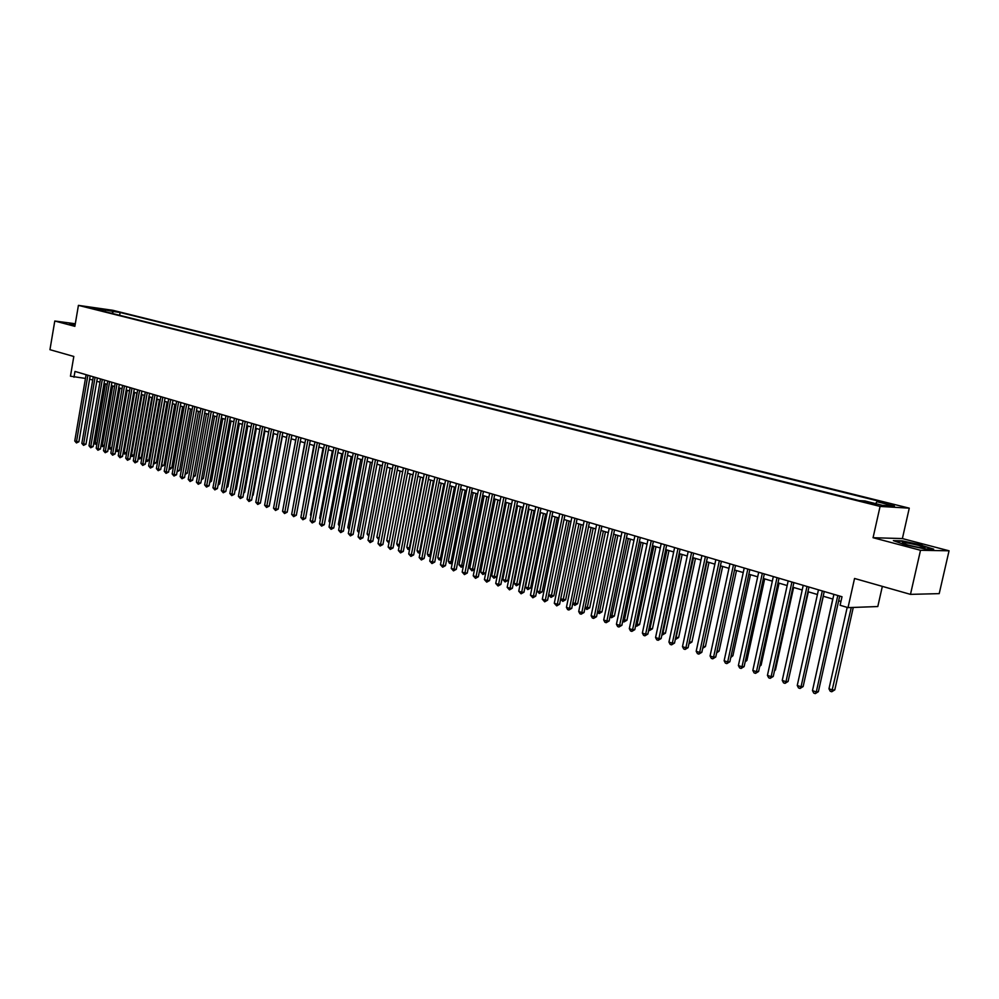 <?xml version="1.0" encoding="UTF-8"?>
<svg xmlns="http://www.w3.org/2000/svg" width="999" height="999" viewBox="0 0 999 999"><rect width="100%" height="100%" fill="white"/><g stroke="black" fill="none" stroke-linecap="round" stroke-linejoin="round"><path stroke-width="1.5" d="M86.501 307.143L93.294 308.229L86.501 307.143M909.265 508.166L112.949 310.314L78.421 305.369L880.082 506.418L909.265 508.166L902.384 538.573L873.064 537.712L920.516 550.287L949.05 550.799L902.384 538.573M949.05 550.799L939.21 593.631L910.476 594.368L854.545 578.471L848.014 607.629L877.796 606.543L882.342 586.376M75.3 323.751L54.783 321.016L49.95 349.687L73.814 356.468L70.454 376.186L85.464 378.434M920.516 550.287L910.476 594.368M848.014 607.629L840.109 605.282L842.007 596.74L74.975 371.428L73.988 377.247M876.048 504.058L864.697 502.01L876.048 504.058L875.886 504.782M99.937 310.364L99.463 309.528L92.857 308.591L859.14 500.574L864.822 500.936L882.404 505.332L894.43 506.068L876.972 501.71L882.467 502.072L120.117 312.475L113.661 311.551L111.726 313.311M99.463 309.528L91.571 307.555L113.661 311.551M873.064 537.712L880.082 506.418M54.783 321.016L74.863 326.336L78.421 305.369M89.623 379.145L92.707 380.057M96.803 381.268L99.937 382.192M104.046 383.416L107.23 384.353M111.364 385.577L114.598 386.526M118.744 387.762L122.028 388.736M126.186 389.96L129.52 390.946L119.156 450.237L117.657 451.511L115.647 450.586M133.704 392.182L137.1 393.194M141.296 394.43L144.743 395.454M148.951 396.703L152.447 397.739M156.681 398.988L160.24 400.037M164.498 401.298L168.107 402.36M172.377 403.633L176.036 404.707M180.332 405.981L184.053 407.08M188.361 408.366L192.145 409.478M196.478 410.764L200.312 411.9M204.67 413.186L208.566 414.335M212.937 415.634L216.895 416.808M221.291 418.106L225.312 419.293M229.72 420.604L233.816 421.803M238.237 423.114L242.395 424.35M246.84 425.661L251.061 426.91M255.532 428.234L259.827 429.508M264.31 430.831L268.669 432.117M273.177 433.454L277.61 434.765M282.143 436.113L286.638 437.437M279.146 503.821L291.233 438.798L295.754 440.134M300.337 441.496L304.97 442.869M309.565 444.23L314.285 445.616M318.906 446.99L323.688 448.401M328.334 449.775L333.204 451.211M337.862 452.597L342.807 454.058M347.49 455.444L352.522 456.93M357.23 458.329L362.337 459.84M367.07 461.238L372.252 462.774M377.01 464.185L382.28 465.746M387.063 467.157L392.42 468.743M397.215 470.167L402.659 471.778L389.235 541.396L388.836 542.907L386.738 540.559L389.235 541.396M407.492 473.201L413.024 474.837M417.869 476.273L423.501 477.934M428.371 479.383L434.09 481.068M438.986 482.517L444.792 484.24M449.725 485.701L455.619 487.437M460.576 488.911L466.57 490.684M471.553 492.157L477.647 493.956M482.654 495.442L488.848 497.277M493.881 498.763L500.187 500.624M505.232 502.122L511.65 504.02M516.72 505.519L523.239 507.455M528.346 508.966L534.964 510.926M540.109 512.437L546.84 514.435M551.997 515.959L558.853 517.981M564.035 519.517L571.003 521.578M576.211 523.126L583.291 525.224M588.536 526.773L595.741 528.908M601.011 530.469L608.341 532.629M613.636 534.203L621.091 536.401M626.423 537.986L633.99 540.222M639.36 541.808L647.052 544.093M652.447 545.679L660.289 548.001M665.709 549.612L673.676 551.96M679.133 553.583L687.237 555.981M692.719 557.604L700.973 560.039M706.493 561.675L714.884 564.16M720.429 565.796L728.97 568.331M734.54 569.979L743.231 572.552M748.838 574.213L757.692 576.823M763.323 578.496L772.327 581.156M778.009 582.842L787.162 585.551M792.869 587.237L802.197 589.997M807.929 591.695L817.419 594.505M823.201 596.216L832.854 599.063M838.673 600.786L840.958 601.46M875.599 503.633L876.972 501.71M119.63 315.297L120.117 312.475M105.757 309.578L105.057 311.638M922.102 545.079L902.134 540.859L893.356 540.621L904.707 544.68L925.074 548.988L933.703 549.163L922.015 545.504M75.25 324.038L69.293 323.251L75.05 325.212M837.799 595.504L816.295 691.92L812.462 690.621L833.903 594.355M839.722 596.066L818.381 691.683L816.295 691.92L815.284 693.631L813.76 693.106L812.462 690.621M818.381 691.683L815.284 693.631M847.189 607.392L828.97 688.798L832.779 690.072L834.802 689.847L853.271 607.442M834.802 689.847L831.755 691.758L851.273 607.517M831.755 691.758L830.244 691.246L828.97 688.798M908.303 545.104C918.905 547.664 924.487 548.488 925.062 547.602L918.456 545.342C906.155 542.457 900.886 541.795 902.659 543.331L908.303 545.104M894.754 541.121L902.397 541.321L921.765 545.417L932.304 549.138M69.73 323.564L75.212 324.3M75.162 324.575L73.776 324.712L75.062 325.125M822.302 590.946L801.036 686.763L797.252 685.476L818.456 589.822M824.237 591.52L803.146 686.538L801.036 686.763L800.062 688.461L798.538 687.949L797.252 685.476M803.146 686.538L800.062 688.461M807.005 586.463L785.976 681.668L782.242 680.394L803.221 585.352M808.965 587.037L788.099 681.455L785.976 681.668L785.027 683.366L783.528 682.854L782.242 680.394M788.099 681.455L785.027 683.366M791.92 582.03L771.116 676.635L767.432 675.386L788.174 580.931M793.893 582.604L773.251 676.435L771.116 676.635L770.192 678.333L768.718 677.834L767.432 675.386M773.251 676.435L770.192 678.333M777.022 577.647L756.455 671.665L752.821 670.441L773.326 576.573M779.008 578.234L758.603 671.478L756.455 671.665L755.544 673.363L754.095 672.864L752.821 670.441M758.603 671.478L755.544 673.363M832.754 599.038L813.985 683.778M804.632 679.795L823.301 596.241M789.547 674.899L808.366 591.82M774.65 670.054L775.461 669.979L793.618 587.462M775.461 669.979L774.5 670.779M762.324 573.339L741.982 666.77L738.386 665.559L758.678 572.265M764.322 573.926L744.13 666.595L741.982 666.77L741.083 668.456L739.66 667.969L738.386 665.559M744.13 666.595L741.083 668.456M759.952 665.272L761.101 665.172L779.058 583.154M761.101 665.172L759.727 666.296M747.814 569.068L727.684 661.937L724.138 660.739L744.218 568.019M749.824 569.667L729.857 661.763L727.684 661.937L726.822 663.611L725.399 663.136L724.138 660.739M729.857 661.763L726.822 663.611M745.454 660.539L746.915 660.426L764.685 578.896M746.915 660.426L745.167 661.862M733.491 564.86L713.573 657.155L710.077 655.981L729.932 563.823M735.514 565.459L715.759 657.005L713.573 657.155L712.737 658.841L711.338 658.366L710.077 655.981M715.759 657.005L712.737 658.841M731.131 655.868L732.916 655.731L750.499 574.7M730.793 657.479L732.916 655.731M719.342 560.714L699.65 652.447L696.191 651.273L715.846 559.677M721.39 561.313L701.835 652.297L699.65 652.447L698.825 654.12L697.439 653.646L696.191 651.273M701.835 652.297L698.825 654.12M716.995 651.248L719.093 651.111L736.488 570.554M719.093 651.111L716.645 652.859M705.381 556.605L685.888 647.789L682.479 646.64L701.922 555.594M707.442 557.217L688.099 647.652L685.888 647.789L685.089 649.45L683.728 648.988L682.479 646.64M688.099 647.652L685.089 649.45M703.059 646.59L705.431 646.528L722.652 566.458M702.859 647.552L720.654 565.871M705.431 646.528L702.697 648.301M691.595 552.559L672.315 643.194L668.943 642.057L688.186 551.56M693.668 553.171L674.525 643.069L672.315 643.194L671.528 644.855L670.179 644.392L668.943 642.057M674.525 643.069L671.528 644.855M689.31 641.982L691.945 642.02L708.99 562.412M691.945 642.02L688.998 643.781L706.98 561.825M677.984 548.563L658.903 638.661L655.569 637.537L674.612 547.564M680.069 549.175L661.126 638.536L658.903 638.661L658.141 640.309L656.805 639.86L655.569 637.537M661.126 638.536L658.141 640.309M675.724 637.424L678.621 637.562L695.491 558.416M678.621 637.562L675.686 639.31L693.468 557.817M664.547 544.617L645.654 634.178L642.369 633.066L661.201 543.631M666.633 545.229L647.876 634.053L645.654 634.178L644.904 635.826L643.593 635.376L642.369 633.066M647.876 634.053L644.904 635.826M662.312 632.929L665.459 633.154L682.155 554.47M665.459 633.154L662.537 634.889L680.119 553.871M651.261 540.709L632.567 629.745L629.32 628.646L647.964 539.747M653.371 541.333L634.802 629.645L632.567 629.745L631.843 631.393L630.544 630.943L629.32 628.646M634.802 629.645L631.843 631.393M649.063 628.496L652.459 628.796L668.98 550.574M652.459 628.796L649.55 630.519L666.945 549.974M649.55 630.519L648.688 630.232M638.149 536.863L619.642 625.374L616.433 624.288L634.889 535.901M640.259 537.474L621.89 625.274L619.642 625.374L618.943 627.01L617.657 626.573L616.433 624.288M621.89 625.274L618.943 627.01M635.976 624.1L639.61 624.5L655.968 546.728M639.61 624.5L636.713 626.211L653.92 546.116M636.713 626.211L635.601 625.836M625.199 533.054L606.868 621.053L603.708 619.979L621.977 532.105M627.322 533.678L609.128 620.966L606.868 621.053L606.193 622.689L604.919 622.252L603.708 619.979M609.128 620.966L606.193 622.689M623.039 619.767L626.922 620.242L643.119 542.919M626.922 620.242L624.025 621.94L641.058 542.32M624.025 621.94L622.702 621.403M612.399 529.295L594.255 616.783L591.133 615.721L609.215 528.359M614.522 529.92L596.528 616.695L594.255 616.783L593.593 618.406L592.345 617.981L591.133 615.721M596.528 616.695L593.593 618.406M610.277 615.496L614.385 616.046L630.419 539.16M614.385 616.046L611.5 617.732L628.346 538.548M611.5 617.732L609.989 616.833M599.75 525.586L581.793 612.562L578.708 611.513L596.615 524.662M601.898 526.211L584.065 612.487L581.793 612.562L581.143 614.185L579.907 613.773L578.708 611.513M584.065 612.487L581.143 614.185M597.652 611.263L601.985 611.9L617.869 535.452M601.985 611.9L599.113 613.573L615.784 534.84M599.113 613.573L597.439 612.325M587.262 521.915L569.48 608.403L566.433 607.367L584.165 521.003M589.41 522.539L571.765 608.329L569.48 608.403L568.856 610.014L567.632 609.602L566.433 607.367M571.765 608.329L568.856 610.014M585.189 607.08L589.735 607.804L605.469 531.78M589.735 607.804L586.875 609.465L603.371 531.168M586.875 609.465L585.027 607.867M574.924 518.281L557.317 604.283L554.295 603.259L571.853 517.382M577.072 518.918L559.602 604.22L557.317 604.283L556.705 605.894L554.295 603.259M559.602 604.22L556.705 605.894M572.877 602.959L577.634 603.746L593.206 528.159M577.634 603.746L574.787 605.394L591.108 527.534M574.787 605.394L572.764 603.471M562.724 514.697L545.292 600.212L542.307 599.2L559.702 513.811M564.885 515.334L547.589 600.162L545.292 600.212L544.692 601.823L542.307 599.2M547.589 600.162L544.692 601.823M560.701 598.876L565.671 599.737L581.093 524.575M565.671 599.737L562.824 601.373L578.983 523.951M562.824 601.373L560.651 599.125M550.674 511.163L533.404 596.191L530.457 595.192L547.677 510.289M552.847 511.8L535.714 596.141L533.404 596.191L532.829 597.789L530.457 595.192M535.714 596.141L532.829 597.789M553.846 595.779L551.011 597.402L548.676 594.842L553.846 595.779L569.118 521.028M551.011 597.402L567.007 520.404M538.761 507.667L521.665 592.22L518.743 591.233L535.801 506.793M540.946 508.304L523.976 592.182L521.665 592.22L521.091 593.806L518.743 591.233M523.976 592.182L521.091 593.806M552.222 516.033L537.012 590.933L539.91 591.908L542.157 591.87L557.292 517.532M542.157 591.87L539.335 593.481L555.169 516.895M539.335 593.481L537.012 590.933M526.985 504.208L510.052 588.286L507.167 587.312L524.063 503.346M529.17 504.845L512.362 588.249L510.052 588.286L509.502 589.872L507.167 587.312M512.362 588.249L509.502 589.872M540.559 512.574L525.474 587.062L528.346 588.024L530.606 587.999L545.591 514.06M530.606 587.999L527.784 589.597L543.456 513.436M527.784 589.597L525.474 587.062M515.347 500.786L498.576 584.403L495.729 583.441L512.462 499.937M517.544 501.436L500.899 584.378L498.576 584.403L498.039 585.988L495.729 583.441M500.899 584.378L498.039 585.988M529.008 509.165L514.073 583.241L516.92 584.203L519.18 584.178L534.028 510.639M519.18 584.178L516.371 585.764L531.88 510.014M516.371 585.764L514.073 583.241M503.846 497.415L487.237 580.569L484.415 579.607L500.998 496.565M506.056 498.051L489.56 580.544L487.237 580.569L486.713 582.142L484.415 579.607M489.56 580.544L486.713 582.142M517.607 505.781L502.809 579.47L505.619 580.407L507.879 580.394L522.589 507.255M507.879 580.394L505.082 581.967L520.442 506.618M505.082 581.967L502.809 579.47M492.482 494.068L476.024 576.773L473.239 575.824L489.66 493.244M494.68 494.717L478.346 576.76L476.024 576.773L475.512 578.346L473.239 575.824M478.346 576.76L475.512 578.346M506.318 502.447L491.67 575.736L494.443 576.66L496.703 576.648L511.276 503.908M496.703 576.648L493.918 578.221L509.128 503.271M493.918 578.221L491.67 575.736M481.231 490.771L464.935 573.014L462.175 572.09L478.446 489.947M483.454 491.421L467.27 573.014L464.935 573.014L464.435 574.587L462.175 572.09M467.27 573.014L464.435 574.587M495.167 499.15L480.644 572.04L483.391 572.964L485.664 572.951L500.099 500.599M485.664 572.951L482.879 574.512L497.952 499.962M482.879 574.512L480.644 572.04M470.117 487.5L453.971 569.305L451.248 568.381L467.357 486.688M472.34 488.149L456.306 569.305L453.971 569.305L453.496 570.879L451.248 568.381M456.306 569.305L453.496 570.879M484.14 495.879L469.755 568.381L472.465 569.293L486.888 496.69M474.5 569.505L471.965 570.841L469.755 568.381M471.965 570.841L472.465 569.293L474.537 569.293M459.128 484.278L443.131 565.634L440.434 564.722L456.406 483.479M461.363 484.927L445.467 565.646L443.131 565.634L442.657 567.195L440.434 564.722M445.467 565.646L442.657 567.195M473.226 492.657L458.978 564.772L461.65 565.671L475.949 493.456M463.349 566.171L461.176 567.22L458.978 564.772M461.176 567.22L461.65 565.671L463.449 565.671M448.264 481.081L432.405 562.012L429.745 561.113L445.566 480.294M450.499 481.743L434.752 562.025L432.405 562.012L431.955 563.561L429.745 561.113M434.752 562.025L431.955 563.561M462.45 489.46L448.314 561.201L450.974 562.087L465.134 490.259M452.335 562.862L451.423 563.636L449.438 563.274L448.314 561.201M450.499 563.623L450.974 562.087L452.485 562.1M437.525 477.922L421.803 558.429L419.18 557.529L434.852 477.147M439.76 478.583L424.15 558.441L421.803 558.429L421.366 559.977L419.18 557.529M424.15 558.441L421.366 559.977M451.773 486.301L437.774 557.667L440.397 558.553L454.433 487.087M441.446 559.602L438.898 559.727L437.774 557.667M439.947 560.077L440.397 558.553L441.645 558.553M426.898 474.8L411.326 554.87L408.716 553.995L424.25 474.026M429.133 475.462L413.673 554.895L411.326 554.87L410.901 556.418L408.716 553.995M413.673 554.895L410.901 556.418M441.221 483.179L427.347 554.17L429.945 555.044L443.856 483.966M430.681 556.368L428.459 556.218L427.347 554.17M429.508 556.568L429.945 555.044L430.931 555.057M416.383 471.715L400.949 551.361L398.376 550.499L413.773 470.954M418.631 472.377L403.309 551.398L400.949 551.361L400.537 552.909L398.376 550.499M403.309 551.398L400.537 552.909M430.781 480.094L417.033 550.711L419.592 551.573L433.379 480.869M420.042 553.109L418.144 552.747L417.033 550.711M419.168 553.096L420.329 551.585M405.994 468.668L390.696 547.889L388.149 547.027L403.409 467.907M408.241 469.33L393.057 547.927L390.696 547.889L390.297 549.425L388.149 547.027M393.057 547.927L390.297 549.425M420.467 477.035L406.83 547.29L409.365 548.151L423.027 477.797M409.565 549.675L407.942 549.325L406.83 547.29M408.953 549.662L409.852 548.151M395.704 465.646L380.544 544.455L378.034 543.606L393.156 464.897M397.964 466.308L382.917 544.492L380.544 544.455L380.157 545.991L378.034 543.606M382.917 544.492L380.157 545.991M410.252 474.013L396.728 543.906L399.25 544.755L412.787 474.762M399.2 546.266L397.839 545.929L396.728 543.906M398.838 546.266L399.488 544.755M385.539 462.662L370.517 541.058L368.019 540.222L383.017 461.913M387.799 463.324L372.877 541.108L370.517 541.058L370.142 542.594L368.019 540.222M372.877 541.108L370.142 542.594M400.137 471.029L386.738 540.559M375.474 459.702L360.589 537.699L358.117 536.875L372.977 458.966M377.734 460.364L362.949 537.749L360.589 537.699L360.214 539.223L358.117 536.875M362.949 537.749L360.214 539.223M390.147 468.069L376.86 537.25L379.108 537.999M378.808 539.535L376.86 537.25M365.522 456.78L350.761 534.378L348.326 533.553L363.049 456.056M367.782 457.442L353.134 534.428L350.761 534.378L350.412 535.901L348.326 533.553M353.134 534.428L350.412 535.901M380.244 465.134L367.083 533.978L369.093 534.64M368.793 536.163L367.083 533.978M355.681 453.883L341.046 531.093L338.624 530.269L353.234 453.171M357.942 454.557L343.419 531.143L341.046 531.093L340.696 532.604L338.624 530.269M343.419 531.143L340.696 532.604M370.467 462.237L357.405 530.731L359.178 531.318M358.891 532.842L357.405 530.731M345.929 451.024L331.431 527.834L329.033 527.022L343.519 450.312M348.201 451.685L333.803 527.897L331.431 527.834L331.094 529.345L329.033 527.022M333.803 527.897L331.094 529.345M360.776 459.378L347.827 527.522L349.375 528.034M349.088 529.545L347.827 527.522M336.288 448.189L321.903 524.612L319.543 523.813L333.903 447.49M338.561 448.863L324.288 524.687L321.903 524.612L321.591 526.123L319.543 523.813M324.288 524.687L321.591 526.123M351.186 456.543L338.349 524.338L339.672 524.787M339.398 526.223L338.349 524.338M326.76 445.392L312.487 521.428L310.152 520.641L324.388 444.692M329.033 446.053L314.872 521.503L312.487 521.428L312.188 522.927L310.152 520.641M314.872 521.503L312.188 522.927M341.695 453.733L328.971 521.203L330.07 521.565M329.845 522.764L328.971 521.203M317.32 442.619L303.172 518.281L300.861 517.494L314.972 441.933M319.593 443.281L305.557 518.356L303.172 518.281L302.872 519.767L300.861 517.494M305.557 518.356L302.872 519.767M332.317 450.961L319.692 518.081L320.567 518.381M320.392 519.343L319.692 518.081M307.979 439.872L293.956 515.159L291.658 514.385L305.657 439.198M310.252 440.547L296.328 515.234L293.956 515.159L293.656 516.645L291.658 514.385M296.328 515.234L293.656 516.645M323.014 448.201L310.502 515.009L311.164 515.234M311.026 515.959L310.502 515.009M298.726 437.162L284.827 512.062L282.555 511.301L296.428 436.488M301.011 437.824L287.2 512.15L284.827 512.062L284.54 513.548L282.555 511.301M287.2 512.15L284.54 513.548M313.823 445.479L301.86 512.112M301.773 512.612L301.411 511.963M289.573 434.465L275.786 509.003L273.539 508.254L287.3 433.803M291.858 435.139L278.172 509.09L275.786 509.003L275.524 510.489L273.539 508.254M278.172 509.09L275.524 510.489M304.72 442.794L292.657 509.028M280.519 431.805L266.845 505.981L264.623 505.232L278.271 431.143M282.804 432.48L269.231 506.068L266.845 505.981L266.583 507.455L264.623 505.232M269.231 506.068L266.583 507.455M295.704 440.122L283.541 505.969M271.553 429.183L257.992 502.984L255.794 502.247L269.33 428.521M273.851 429.845L260.377 503.084L257.992 502.984L257.742 504.458L255.794 502.247M260.377 503.084L257.742 504.458M262.687 426.573L249.226 500.024L247.053 499.288L260.477 425.924M264.972 427.247L251.611 500.124L249.226 500.024L248.988 501.486L247.053 499.288M251.611 500.124L248.988 501.486M270.18 500.886L282.38 436.176M253.896 423.988L240.559 497.09L238.399 496.353L251.711 423.351M256.194 424.662L242.932 497.19L240.559 497.09L240.322 498.538L238.399 496.353M242.932 497.19L240.322 498.538M261.313 497.964L273.614 433.591M245.205 421.441L231.968 494.18L229.832 493.456L243.044 420.804M247.49 422.102L234.353 494.28L231.968 494.18L231.743 495.629L229.832 493.456M234.353 494.28L231.743 495.629M252.535 495.079L253.184 495.117L264.935 431.019M253.184 495.117L252.41 495.766M236.588 418.906L223.464 491.296L221.353 490.584L234.453 418.281M238.886 419.58L225.849 491.408L223.464 491.296L223.252 492.757L221.353 490.584M225.849 491.408L223.252 492.757M243.843 492.232L244.68 492.27L256.343 428.471M244.68 492.27L243.681 493.106M228.072 416.408L215.035 488.449L212.949 487.749L225.949 415.784M230.357 417.07L217.42 488.561L215.035 488.449L214.835 489.897L212.949 487.749M217.42 488.561L214.835 489.897M235.24 489.398L236.263 489.448L247.827 425.961M236.263 489.448L235.04 490.472M219.63 413.923L206.706 485.626L204.633 484.927L217.532 413.311M221.915 414.597L209.091 485.751L206.706 485.626L206.506 487.075L204.633 484.927M209.091 485.751L206.506 487.075M226.723 486.6L227.922 486.663L239.398 423.464M227.922 486.663L226.486 487.862M211.264 411.463L198.451 482.842L196.391 482.142L209.191 410.864M213.561 412.137L200.836 482.954L198.451 482.842L198.252 484.278L196.391 482.142M200.836 482.954L198.252 484.278M218.282 483.828L219.668 483.891L231.056 420.991M219.668 483.891L218.032 485.239M202.997 409.041L190.272 480.069L188.237 479.383L200.936 408.429M205.282 409.715L192.657 480.194L190.272 480.069L190.085 481.506L188.237 479.383M192.657 480.194L190.085 481.506M209.927 481.081L211.488 481.156L222.789 418.544M211.488 481.156L209.678 482.492M194.793 406.63L182.18 477.335L180.157 476.648L192.757 406.031M197.09 407.305L184.553 477.46L182.18 477.335L182.005 478.758L180.157 476.648M184.553 477.46L182.005 478.758M201.661 478.359L203.396 478.446L214.61 416.121M203.396 478.446L201.411 479.757M186.676 404.245L174.151 474.612L172.165 473.938L184.665 403.658M188.973 404.92L176.536 474.75L174.151 474.612L173.988 476.036L172.165 473.938M176.536 474.75L173.988 476.036M193.469 475.661L195.367 475.761L206.493 413.723M195.367 475.761L193.219 477.06M178.646 401.885L166.209 471.928L164.236 471.266L176.648 401.298M180.944 402.56L168.594 472.065L166.209 471.928L166.059 473.351L164.236 471.266M168.594 472.065L166.059 473.351M185.352 472.989L187.425 473.101L198.464 411.351M187.425 473.101L185.102 474.375M170.679 399.55L158.354 469.268L156.393 468.606L168.706 398.963M172.977 400.224L160.727 469.405L158.354 469.268L158.204 470.679L156.393 468.606M160.727 469.405L158.204 470.679M177.322 470.342L179.558 470.467L190.509 408.991M179.558 470.467L177.073 471.728M162.8 397.227L150.562 466.633L148.626 465.971L160.839 396.653M165.097 397.902L152.934 466.77L150.562 466.633L150.412 468.044L148.626 465.971M152.934 466.77L150.412 468.044M169.368 467.694L171.753 467.857L182.63 406.668M171.753 467.857L170.205 469.168L169.268 469.105L169.43 467.719L180.382 405.994M154.982 394.93L142.845 464.023L140.921 463.374L153.047 394.368M157.28 395.604L145.217 464.16L142.845 464.023L142.707 465.422L140.921 463.374M145.217 464.16L142.707 465.422M161.501 465.059L164.036 465.259L174.825 404.358M164.036 465.259L161.551 466.521L161.701 465.122L172.577 403.683M147.253 392.657L135.19 461.426L133.292 460.789L145.33 392.095M149.538 393.331L137.575 461.575L135.19 461.426L135.065 462.837L133.292 460.789M137.575 461.575L135.065 462.837M153.696 462.45L156.381 462.699L167.095 402.06M156.381 462.699L153.908 463.948L154.046 462.562L164.847 401.398M139.585 390.409L127.622 458.866L125.737 458.229L137.675 389.847M141.883 391.084L129.995 459.016L127.622 458.866L127.497 460.264L125.737 458.229M129.995 459.016L127.497 460.264M145.979 459.852L148.801 460.164L159.428 399.8M148.801 460.164L147.265 461.463L146.329 461.401L146.466 460.027L157.18 399.138M131.993 388.186L120.117 456.331L118.257 455.694L130.107 387.624M134.291 388.861L122.49 456.481L120.117 456.331L120.005 457.717L118.257 455.694M122.49 456.481L120.005 457.717M124.463 385.976L112.687 453.808L110.839 453.184L122.602 385.427M126.761 386.65L115.06 453.958L112.687 453.808L112.575 455.194L110.839 453.184M115.06 453.958L112.575 455.194M117.02 383.778L105.32 451.323L103.484 450.699L115.16 383.241M119.306 384.453L107.692 451.473L105.32 451.323L105.22 452.709L103.484 450.699M107.692 451.473L105.22 452.709M109.628 381.618L98.027 448.851L96.204 448.239L107.792 381.069M111.925 382.292L100.4 449.001L98.027 448.851L97.927 450.224L96.204 448.239M100.4 449.001L97.927 450.224M102.323 379.47L90.784 446.403L88.998 445.791L100.499 378.933M104.608 380.144L93.157 446.565L90.784 446.403L90.697 447.777L88.998 445.791M93.157 446.565L90.697 447.777M138.324 457.292L141.284 457.654L151.836 397.552M141.284 457.654L139.76 458.941L138.824 458.878L138.961 457.505L149.6 396.89M138.824 458.878L138.087 458.628M130.744 454.745L133.841 455.157L144.318 395.329M133.841 455.157L132.318 456.443L131.393 456.381L131.518 455.007L142.07 394.667M131.393 456.381L130.532 455.931M123.239 452.235L126.461 452.684L136.863 393.119M126.461 452.684L124.95 453.971L124.026 453.908L124.138 452.535L134.628 392.457M124.026 453.908L123.052 453.246M115.797 449.737L116.833 450.087L127.235 390.272M116.721 451.448L116.833 450.087L119.156 450.237M108.416 447.265L109.59 447.664L119.917 388.112M111.738 447.964L110.414 449.075L108.304 447.952M109.49 449.026L109.59 447.664L111.776 447.802M95.067 377.335L83.629 443.981L81.843 443.381L93.269 376.81M97.365 378.009L86.001 444.143L83.629 443.981L83.541 445.354L81.843 443.381M86.001 444.143L83.541 445.354M101.124 444.817L102.41 445.254L112.675 385.964M104.346 445.741L102.323 446.615L101.024 445.354M102.323 446.615L102.41 445.254L104.408 445.392M87.887 375.224L76.523 441.57L74.763 440.984L86.101 374.7M90.172 375.899L78.896 441.745L76.523 441.57L76.448 442.944L74.763 440.984M78.896 441.745L76.448 442.944M93.881 442.395L95.305 442.869L105.482 383.841M97.015 443.544L95.217 444.218L93.819 442.769M95.217 444.218L95.305 442.869L97.115 442.994M872.327 504.058L872.527 503.171M923.713 548.026L925.062 547.602"/></g></svg>
